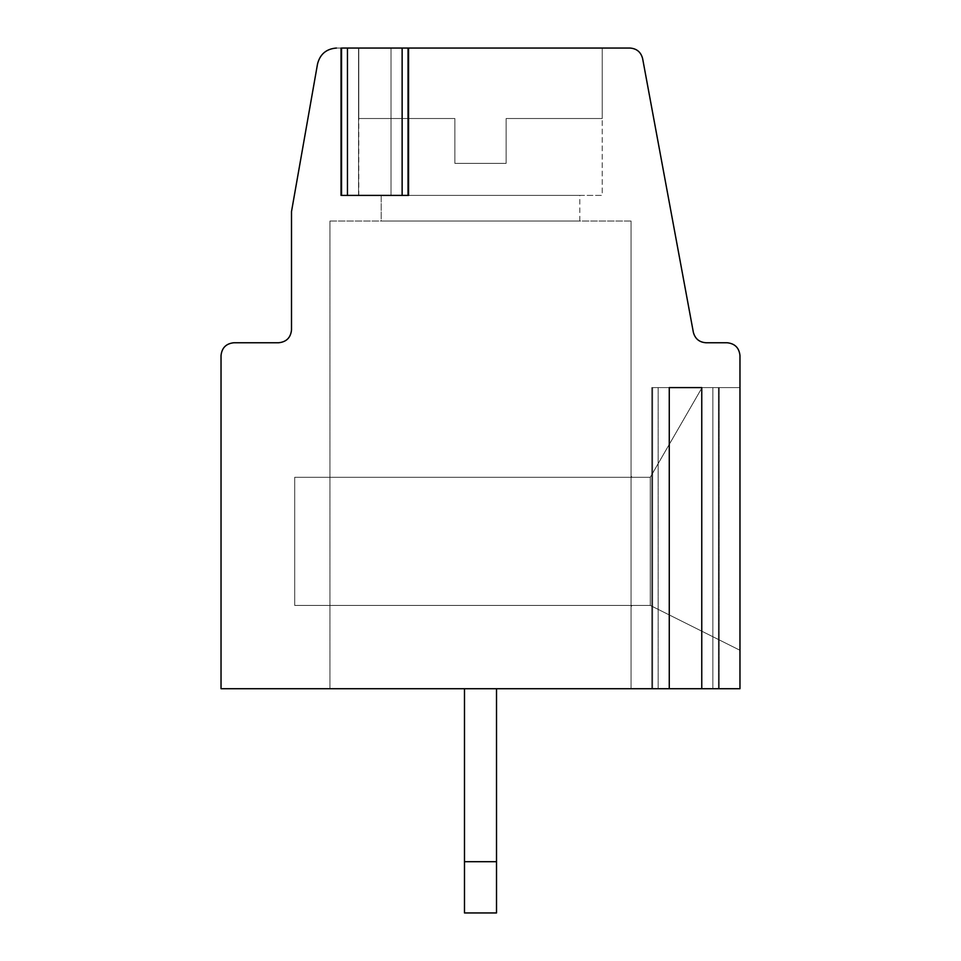 <?xml version="1.0" encoding="UTF-8"?>
<svg xmlns="http://www.w3.org/2000/svg" width="961" height="961" viewBox="0 0 961 961"><rect width="100%" height="100%" fill="white"/><g stroke="black" fill="none" stroke-linecap="round" stroke-linejoin="round"><path stroke-width="0.72" stroke-dasharray="4.8 3.6" d="M739.97 650.273L650.273 605.43L631.701 605.43L631.701 606.067L631.053 605.43L294.703 605.43L294.703 477.293L631.053 477.293L631.053 476.656L631.701 477.293L650.273 477.293L702.059 387.607L739.97 387.607L739.97 355.57C739.153 347.846 734.889 343.57 727.153 342.753L705.939 342.753C699.26 342.248 695.067 338.752 693.349 332.278L642.609 58.525C640.891 52.05 636.687 48.567 630.008 48.05L602.223 48.05L602.223 118.527L506.123 118.527L506.123 163.37L454.877 163.37L454.877 118.527L358.777 118.527L358.777 48.05L336.458 48.05C326.368 48.831 320.061 54.128 317.538 63.931L291.507 211.552L291.507 329.947C290.69 337.671 286.414 341.936 278.69 342.753L233.847 342.753C226.111 343.57 221.847 347.846 221.03 355.57L221.03 688.713L464.487 688.713L464.487 912.95L496.513 912.95L496.513 688.713L739.97 688.713L739.97 650.273L650.273 605.43L650.273 477.293L631.701 477.293L631.053 476.656L631.053 606.067L631.701 605.43L650.273 605.43L631.701 605.43L650.273 605.43L739.97 650.273L739.97 387.607L702.059 387.607L739.97 387.607L702.059 387.607L650.273 477.293L702.059 387.607L650.273 477.293L631.701 477.293L631.701 476.656L631.053 477.293L294.703 477.293L294.703 605.43L631.053 605.43L631.053 477.293L294.703 477.293L631.053 477.293L631.053 605.43L294.703 605.43L294.703 477.293L294.703 605.43L631.053 605.43L631.053 606.067L631.701 606.067L631.701 605.43L631.053 606.067L631.053 476.656L631.701 477.293L650.273 477.293L650.273 605.43L739.97 650.273L650.273 605.43L631.053 605.43L631.053 477.293L650.273 477.293L650.273 605.43L739.97 650.273L650.273 605.43L631.053 605.43L650.273 605.43L650.273 477.293L631.053 477.293L631.053 605.43L650.273 605.43L650.273 477.293L631.053 477.293L650.273 477.293L702.059 387.607L650.273 477.293L702.059 387.607L739.97 387.607L702.059 387.607L739.97 387.607L739.97 650.273L650.273 605.43L650.273 477.293L702.059 387.607L739.97 387.607L739.97 650.273L650.273 605.43L631.701 605.43L631.701 606.067L631.701 605.43L650.273 605.43L739.97 650.273L739.97 688.713L464.487 688.713L464.487 861.693L496.513 861.693L496.513 688.713L496.513 861.693L464.487 861.693L464.487 912.95L496.513 912.95L496.513 861.693L496.513 912.95L464.487 912.95L464.487 688.713L464.487 912.95L464.487 861.693L496.513 861.693L464.487 861.693L464.487 688.713L496.513 688.713L496.513 912.95L496.513 688.713L739.97 688.713L464.487 688.713L464.487 912.95L496.513 912.95L464.487 912.95L464.487 688.713L496.513 688.713L496.513 912.95L496.513 688.713L496.513 912.95L464.487 912.95L464.487 688.713L221.03 688.713L221.03 355.57C221.847 347.846 226.111 343.57 233.847 342.753L278.69 342.753C286.414 341.936 290.69 337.671 291.507 329.947L291.507 211.552L317.538 63.931C320.061 54.128 326.368 48.831 336.458 48.05L602.223 48.05L358.777 48.05L358.777 118.527L454.877 118.527L358.777 118.527L454.877 118.527L454.877 163.37L454.877 118.527L454.877 163.37L506.123 163.37L506.123 118.527L602.223 118.527L506.123 118.527L506.123 163.37L454.877 163.37L506.123 163.37L506.123 118.527L602.223 118.527L602.223 48.05L602.223 195.407L358.777 195.407L602.223 195.407L358.777 195.407L602.223 195.407L602.223 48.05L358.777 48.05L602.223 48.05L602.223 118.527L506.123 118.527L602.223 118.527L506.123 118.527L506.123 163.37L506.123 118.527L506.123 163.37L454.877 163.37L454.877 118.527L358.777 118.527L454.877 118.527L454.877 163.37L506.123 163.37L454.877 163.37L454.877 118.527L358.777 118.527L358.777 48.05L336.458 48.05C326.368 48.831 320.061 54.128 317.538 63.931L291.507 211.552L291.507 329.947C290.69 337.671 286.414 341.936 278.69 342.753L233.847 342.753C226.111 343.57 221.847 347.846 221.03 355.57L221.03 688.713L464.487 688.713L221.03 688.713L221.03 355.57C221.847 347.846 226.111 343.57 233.847 342.753L278.69 342.753C286.414 341.936 290.69 337.671 291.507 329.947L291.507 211.552L317.538 63.931C320.061 54.128 326.368 48.831 336.458 48.05L630.008 48.05C636.687 48.567 640.891 52.05 642.609 58.525L693.349 332.278C695.067 338.752 699.26 342.248 705.939 342.753L727.153 342.753C734.889 343.57 739.153 347.846 739.97 355.57C739.153 347.846 734.889 343.57 727.153 342.753L705.939 342.753C699.26 342.248 695.067 338.752 693.349 332.278L642.609 58.525C640.891 52.05 636.687 48.567 630.008 48.05L358.777 48.05L358.777 118.527L454.877 118.527L454.877 163.37L506.123 163.37L506.123 118.527L602.223 118.527L602.223 48.05L630.008 48.05C636.687 48.567 640.891 52.05 642.609 58.525L693.349 332.278C695.067 338.752 699.26 342.248 705.939 342.753L727.153 342.753C734.889 343.57 739.153 347.846 739.97 355.57L739.97 387.607L702.059 387.607L650.273 477.293L650.273 605.43L631.701 605.43L631.053 606.067L631.053 476.656L631.701 477.293L650.273 477.293L702.059 387.607L739.97 387.607L702.059 387.607L650.273 477.293L631.701 477.293L631.053 476.656L631.053 606.067L631.701 606.067L631.053 606.067L631.053 477.293L631.053 605.43L294.703 605.43L294.703 477.293L631.053 477.293L631.053 605.43L294.703 605.43L631.053 605.43L631.053 477.293L294.703 477.293L631.053 477.293L631.053 476.656L631.701 477.293L650.273 477.293L631.701 477.293L631.701 476.656L631.053 477.293L294.703 477.293L294.703 605.43L294.703 477.293L294.703 605.43L631.053 605.43L631.053 606.067L631.701 605.43L650.273 605.43L739.97 650.273L739.97 355.57L739.97 688.713L739.97 387.607L739.97 650.273L739.97 387.607L702.059 387.607L650.273 477.293L650.273 605.43L739.97 650.273L739.97 387.607L702.059 387.607L650.273 477.293L650.273 605.43L739.97 650.273L650.273 605.43L650.273 477.293L631.701 477.293L631.053 476.656L631.053 606.067L631.701 605.43L650.273 605.43L631.701 605.43L631.053 606.067L631.701 605.43L650.273 605.43L739.97 650.273L739.97 688.713L496.513 688.713L496.513 912.95L464.487 912.95L496.513 912.95L464.487 912.95L464.487 861.693L496.513 861.693L464.487 861.693L464.487 688.713L496.513 688.713L496.513 912.95L464.487 912.95L496.513 912.95L496.513 688.713L464.487 688.713L464.487 912.95L464.487 688.713L221.03 688.713L221.03 355.57C221.847 347.846 226.111 343.57 233.847 342.753L278.69 342.753C286.414 341.936 290.69 337.671 291.507 329.947L291.507 211.552L317.538 63.931C320.061 54.128 326.368 48.831 336.458 48.05L358.777 48.05L358.777 118.527L454.877 118.527L358.777 118.527L454.877 118.527L454.877 163.37L454.877 118.527L454.877 163.37L506.123 163.37L506.123 118.527L602.223 118.527L506.123 118.527L506.123 163.37L454.877 163.37L506.123 163.37L506.123 118.527L602.223 118.527L602.223 48.05L358.777 48.05L630.008 48.05C636.687 48.567 640.891 52.05 642.609 58.525L693.349 332.278C695.067 338.752 699.26 342.248 705.939 342.753L727.153 342.753C734.889 343.57 739.153 347.846 739.97 355.57C739.153 347.846 734.889 343.57 727.153 342.753L705.939 342.753C699.26 342.248 695.067 338.752 693.349 332.278L642.609 58.525C640.891 52.05 636.687 48.567 630.008 48.05L347.45 48.05L347.45 195.407L341.035 195.407L341.035 48.05L358.549 48.05L336.458 48.05C326.368 48.831 320.061 54.128 317.538 63.931L291.507 211.552L291.507 329.947C290.69 337.671 286.414 341.936 278.69 342.753L233.847 342.753C226.111 343.57 221.847 347.846 221.03 355.57L221.03 688.713L669.264 688.713L669.264 387.607L718.408 387.607L658.165 387.607L658.165 688.713L651.762 688.713L651.762 387.607L669.264 387.607L651.762 387.607L651.762 688.713L652.627 688.713L652.627 387.607L652.627 688.713L669.264 688.713L651.762 688.713L658.165 688.713L658.165 387.607L712.858 387.607L712.858 688.713L658.165 688.713L712.858 688.713L712.858 387.607L718.408 387.607L718.408 688.713L719.26 688.713L712.858 688.713L718.408 688.713L718.408 387.607L701.758 387.607L701.758 688.713L739.97 688.713L701.758 688.713L701.758 387.607L669.264 387.607L669.264 688.713L221.03 688.713L221.03 355.57C221.847 347.846 226.111 343.57 233.847 342.753L278.69 342.753C286.414 341.936 290.69 337.671 291.507 329.947L291.507 211.552L317.538 63.931C320.061 54.128 326.368 48.831 336.458 48.05L358.549 48.05L341.035 48.05L341.035 195.407L341.9 195.407L341.9 48.05L341.9 195.407L358.549 195.407L358.549 48.05L358.549 195.407L341.035 195.407L347.45 195.407L347.45 48.05L407.68 48.05L407.68 195.407L402.13 195.407L402.13 48.05L402.13 195.407L347.45 195.407L407.68 195.407L358.549 195.407L407.68 195.407L407.68 48.05L391.031 48.05L391.031 195.407L391.031 48.05L630.008 48.05C636.687 48.567 640.891 52.05 642.609 58.525L693.349 332.278C695.067 338.752 699.26 342.248 705.939 342.753L727.153 342.753C734.889 343.57 739.153 347.846 739.97 355.57L739.97 688.713L739.97 355.57L739.97 650.273L650.273 605.43L631.701 605.43L631.053 606.067L631.053 476.656L631.701 477.293L650.273 477.293L702.059 387.607L650.273 477.293L631.701 477.293L631.701 476.656L631.053 477.293L294.703 477.293L631.053 477.293L631.053 605.43L294.703 605.43L631.053 605.43L631.053 606.067L631.053 605.43L294.703 605.43L294.703 477.293L294.703 605.43L294.703 477.293L631.053 477.293L631.053 476.656L631.701 477.293L650.273 477.293L702.059 387.607L739.97 387.607L702.059 387.607L739.97 387.607L739.97 355.57C739.153 347.846 734.889 343.57 727.153 342.753L705.939 342.753C699.26 342.248 695.067 338.752 693.349 332.278L642.609 58.525C640.891 52.05 636.687 48.567 630.008 48.05L602.223 48.05L602.223 118.527L506.123 118.527L506.123 163.37L454.877 163.37L454.877 118.527L358.777 118.527L358.777 48.05L336.458 48.05C326.368 48.831 320.061 54.128 317.538 63.931L291.507 211.552L291.507 329.947C290.69 337.671 286.414 341.936 278.69 342.753L233.847 342.753C226.111 343.57 221.847 347.846 221.03 355.57L221.03 688.713L464.487 688.713L464.487 912.95L496.513 912.95L496.513 688.713L739.97 688.713L739.97 355.57C739.153 347.846 734.889 343.57 727.153 342.753L705.939 342.753C699.26 342.248 695.067 338.752 693.349 332.278L642.609 58.525C640.891 52.05 636.687 48.567 630.008 48.05L602.223 48.05L602.223 118.527L506.123 118.527L602.223 118.527L506.123 118.527L506.123 163.37L454.877 163.37L506.123 163.37L454.877 163.37L454.877 118.527L358.777 118.527L454.877 118.527L454.877 163.37L454.877 118.527L358.777 118.527L358.777 48.05L602.223 48.05L336.458 48.05C326.368 48.831 320.061 54.128 317.538 63.931L291.507 211.552L291.507 329.947L291.507 211.552L317.538 63.931C320.061 54.128 326.368 48.831 336.458 48.05L358.549 48.05L358.549 195.407L341.9 195.407L341.9 48.05L358.549 48.05L336.458 48.05L358.777 48.05L358.777 118.527L454.877 118.527L454.877 163.37L506.123 163.37L506.123 118.527L506.123 163.37L506.123 118.527L602.223 118.527L602.223 48.05L630.008 48.05C636.687 48.567 640.891 52.05 642.609 58.525L693.349 332.278C695.067 338.752 699.26 342.248 705.939 342.753L727.153 342.753C734.889 343.57 739.153 347.846 739.97 355.57L739.97 387.607L702.059 387.607L650.273 477.293L650.273 605.43L631.701 605.43L650.273 605.43L631.701 605.43L631.053 606.067L631.053 477.293L294.703 477.293L294.703 605.43L631.053 605.43L631.053 476.656L631.701 476.656L631.053 476.656L631.053 606.067L631.701 606.067L631.053 606.067L631.053 476.656L631.701 477.293L650.273 477.293L631.701 477.293L650.273 477.293L631.701 477.293L631.053 476.656L631.053 605.43L294.703 605.43L294.703 477.293L294.703 605.43L294.703 477.293L631.053 477.293L294.703 477.293L631.053 477.293L294.703 477.293L294.703 605.43L631.053 605.43L294.703 605.43L631.053 605.43L631.053 606.067L631.701 605.43L631.701 606.067L631.701 605.43L650.273 605.43L739.97 650.273L650.273 605.43L739.97 650.273L739.97 688.713L739.97 650.273L650.273 605.43L650.273 477.293L702.059 387.607L650.273 477.293L702.059 387.607L739.97 387.607L702.059 387.607L739.97 387.607L739.97 650.273M329.947 688.713L329.947 221.03L329.947 688.713L329.947 221.03L631.053 221.03L631.053 688.713L329.947 688.713L631.053 688.713L631.053 221.03L631.053 688.713L631.053 221.03L329.947 221.03L329.947 688.713L631.053 688.713L329.947 688.713M631.053 221.03L329.947 221.03L631.053 221.03M381.193 221.03L579.807 221.03L381.193 221.03L579.807 221.03L381.193 221.03L381.193 195.407L579.807 195.407L381.193 195.407L381.193 221.03M381.193 195.407L579.807 195.407L381.193 195.407M718.408 688.713L701.758 688.713L719.26 688.713L719.26 387.607L718.408 387.607L719.26 387.607L719.26 688.713L719.26 387.607L652.627 387.607L652.627 688.713L651.762 688.713L651.762 387.607L658.165 387.607L658.165 688.713L658.165 387.607L712.858 387.607L712.858 688.713L712.858 387.607L719.26 387.607L718.408 387.607L718.408 688.713L718.408 387.607L701.758 387.607L718.408 387.607M407.68 195.407L391.031 195.407L408.545 195.407L408.545 48.05L391.031 48.05L407.68 48.05L407.68 195.407L407.68 48.05L391.031 48.05L391.031 195.407L391.031 48.05L407.68 48.05M652.627 688.713L669.264 688.713L652.627 688.713L669.264 688.713L652.627 688.713L652.627 387.607L669.264 387.607L652.627 387.607M233.847 342.753C226.111 343.57 221.847 347.846 221.03 355.57C221.847 347.846 226.111 343.57 233.847 342.753L278.69 342.753L233.847 342.753M221.03 688.713L739.97 688.713L464.487 688.713L464.487 912.95L496.513 912.95L496.513 688.713L496.513 912.95L464.487 912.95L464.487 688.713L221.03 688.713L221.03 355.57L221.03 688.713M341.9 195.407L391.031 195.407L358.549 195.407L358.549 48.05L341.9 48.05L341.9 195.407L341.035 195.407M278.69 342.753C286.414 341.936 290.69 337.671 291.507 329.947C290.69 337.671 286.414 341.936 278.69 342.753M341.035 48.05L341.9 48.05M579.807 221.03L579.807 195.407M358.777 48.05L358.777 195.407"/><path stroke-width="1.44" d="M408.545 48.05L408.545 195.407L341.9 195.407L408.545 195.407L408.545 48.05L402.13 48.05L402.13 195.407L402.13 48.05L347.45 48.05L347.45 195.407L347.45 48.05L630.008 48.05C636.687 48.567 640.891 52.05 642.609 58.525L693.349 332.278L642.609 58.525C640.891 52.05 636.687 48.567 630.008 48.05L408.545 48.05M669.264 688.713L701.758 688.713L701.758 387.607L669.264 387.607L669.264 688.713L221.03 688.713L669.264 688.713L669.264 387.607L701.758 387.607L701.758 688.713L669.264 688.713M727.153 342.753C734.889 343.57 739.153 347.846 739.97 355.57L739.97 688.713L701.758 688.713L739.97 688.713L739.97 355.57C739.153 347.846 734.889 343.57 727.153 342.753L705.939 342.753L727.153 342.753M291.507 211.552L317.538 63.931C320.061 54.128 326.368 48.831 336.458 48.05C326.368 48.831 320.061 54.128 317.538 63.931L291.507 211.552L291.507 329.947L291.507 211.552M221.03 355.57C221.847 347.846 226.111 343.57 233.847 342.753C226.111 343.57 221.847 347.846 221.03 355.57L221.03 688.713L221.03 355.57M496.513 688.713L496.513 912.95L464.487 912.95L464.487 688.713L464.487 861.693L496.513 861.693L496.513 688.713M291.507 329.947C290.69 337.671 286.414 341.936 278.69 342.753L233.847 342.753L278.69 342.753C286.414 341.936 290.69 337.671 291.507 329.947M705.939 342.753C699.26 342.248 695.067 338.752 693.349 332.278C695.067 338.752 699.26 342.248 705.939 342.753M341.9 48.05L347.45 48.05L341.9 48.05M464.487 861.693L464.487 912.95L496.513 912.95L496.513 861.693L464.487 861.693M341.035 48.05L341.035 195.407"/></g></svg>
